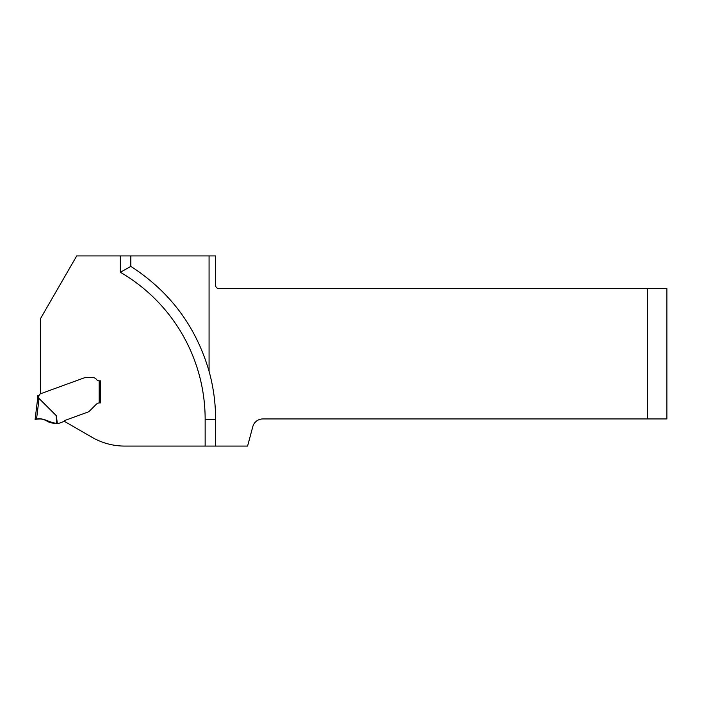 <?xml version="1.0" encoding="UTF-8"?>
<svg xmlns="http://www.w3.org/2000/svg" width="702" height="702" viewBox="0 0 702 702"><rect width="100%" height="100%" fill="white"/><g stroke="black" fill="none" stroke-linecap="round" stroke-linejoin="round"><path stroke-width="1.05" d="M647.279 288.619L666.9 288.619L666.9 418.936L262.89 418.936A10.469 10.469 0 0 0 252.781 426.693L247.587 446.077L215.611 446.077L215.611 419.427A180.511 180.511 0 0 0 209.073 371.279L209.073 255.923L215.611 255.923L215.611 285.354A3.273 3.273 0 0 0 218.884 288.619L647.279 288.619L647.279 418.936M56.274 415.637L57.353 423.35L56.441 423.35L56.274 415.637L39.075 398.482L38.698 398.745L38.698 395.489L38.04 395.603L38.698 395.489A1.966 1.966 0 0 0 39.742 394.621L40.04 394.103A0.658 0.658 0 0 1 40.383 393.813L83.924 377.966L40.672 393.708L40.672 318.322L76.702 255.923L130.826 255.923L130.826 266.383L120.358 272.297A170.051 170.051 0 0 1 205.151 419.427L215.611 419.427M83.924 377.966A6.537 6.537 0 0 1 84.802 377.711L85.161 377.658A9.547 6.537 180 0 1 86.697 377.571L92.655 377.571A4.905 4.905 0 0 1 96.578 379.536A3.273 3.273 0 0 0 99.193 380.844A3.273 3.273 0 0 1 96.578 379.536A4.905 4.905 0 0 0 92.655 377.571L86.697 377.571A9.547 6.537 180 0 0 85.161 377.658L84.802 377.711A6.537 6.537 0 0 0 83.924 377.966M99.193 380.844L100.5 380.844L100.5 402.887L99.193 402.922L99.193 380.844L100.5 380.844L100.5 402.887M57.353 423.35L58.591 423.35A1.307 1.307 0 0 0 59.038 423.28L63.522 421.639A1.307 1.307 0 0 0 64.128 421.191L92.059 437.32A65.4 65.4 0 0 0 124.763 446.077L215.611 446.077M130.826 266.383C169.945 291.62 196.034 326.588 209.073 371.279M209.073 255.923L130.826 255.923M64.128 421.191A2.615 2.615 0 0 1 65.339 420.287L87.469 412.232A6.537 6.537 0 0 0 88.803 411.565A8.635 6.537 -45 0 0 90.163 410.407L96.148 404.413A5.23 5.23 0 0 1 99.193 402.922M38.698 398.745L37.39 400.789L37.39 395.603L38.04 395.603M37.855 399.842L38.277 399.377M35.1 419.427L36.53 419.191L35.1 419.427L37.399 400.684L35.1 419.427M56.441 423.35L48.368 421.928C44.893 419.208 40.944 418.295 36.53 419.191L39.075 398.482M36.53 419.191L40.181 418.945M44.182 419.533L46.016 420.279M54.475 423.332L54.475 423.332C50.992 423.069 47.85 421.902 45.051 419.84C41.374 418.796 38.075 418.655 35.126 419.427L36.258 419.234C43.129 416.962 47.999 423.078 54.475 423.332L45.323 419.954M205.151 446.077L205.151 419.427M120.358 255.923L120.358 272.297"/></g></svg>
